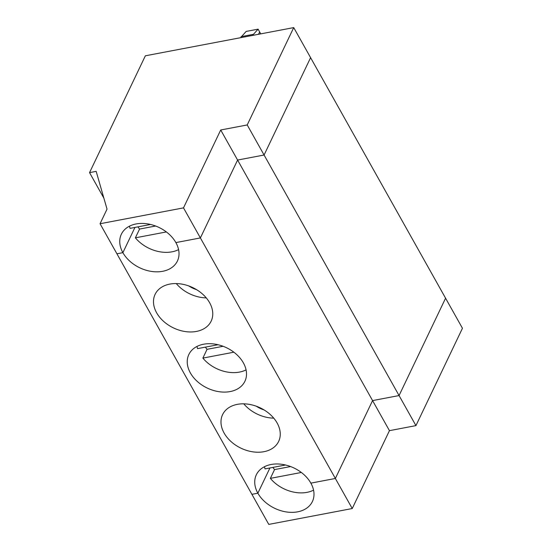 <?xml version="1.0" encoding="UTF-8"?>
<svg xmlns="http://www.w3.org/2000/svg" width="552" height="552" viewBox="0 0 552 552"><rect width="100%" height="100%" fill="white"/><g stroke="black" fill="none" stroke-linecap="round" stroke-linejoin="round"><path stroke-width="0.83" d="M103.873 198.154L89.548 172.624L145.362 55.8L293.726 27.6L310.597 57.67L264.084 155.015L237.595 160.052L200.383 237.933L183.505 207.869L220.717 129.989L237.595 160.052L200.383 237.933L175.874 242.59A31.064 22.342 -154.5 0 0 147.398 223.85A31.064 22.342 -154.5 0 0 121.35 234.234A31.064 22.342 -154.5 0 0 122.889 252.664L116.927 253.796L268.783 524.4L352.238 508.537L389.45 430.657L415.939 425.62L399.068 395.556L445.581 298.204L462.452 328.267L415.939 425.62M352.238 508.537L335.361 478.474L310.859 483.131A31.064 22.342 25.5 0 0 282.382 464.391A31.064 22.342 25.5 0 0 256.335 474.775A31.064 22.342 25.5 0 0 257.867 493.198L269.928 467.965L257.867 493.198L251.912 494.33L257.867 493.198A31.064 22.342 -154.5 0 0 286.343 511.939A31.064 22.342 -154.5 0 0 312.391 501.554A31.064 22.342 -154.5 0 0 310.859 483.131L335.361 478.474L372.572 400.586L399.068 395.556L445.581 298.204L310.597 57.67L264.084 155.015L247.213 124.952L220.717 129.989M290.593 466.55L274.551 469.6A31.064 22.342 25.5 0 1 272.888 467.406M313.557 490.155A31.064 22.342 25.5 0 1 270.363 478.363L274.551 469.6M270.363 478.363L301.351 472.471M89.548 172.624L96.172 171.361L107.033 209.125L100.057 223.732L116.927 253.796L122.889 252.664L134.943 227.431L122.889 252.664A31.064 22.342 25.5 0 0 151.358 271.405A31.064 22.342 25.5 0 0 177.413 261.02A31.064 22.342 25.5 0 0 175.874 242.59L200.383 237.933L335.361 478.474L372.572 400.586L389.45 430.657M240.527 37.708L246.171 31.423L258.094 29.152L252.45 35.445M150.544 224.464L130.065 228.355A31.064 22.342 25.5 0 1 129.485 226.168M260.737 33.872L259.661 31.947L258.536 34.286L259.661 31.947L258.094 29.152M183.505 207.869L100.057 223.732M293.726 27.6L247.213 124.952M241.024 36.673L252.947 34.403M285.522 465.005L265.05 468.896A31.064 22.342 25.5 0 1 264.47 466.702M256.335 406.231A22.135 15.918 -154.5 0 0 263.987 409.888M273.751 418.154A31.064 22.342 25.5 0 1 243.77 403.829M399.068 395.556L264.084 155.015L237.595 160.052L372.572 400.586L399.068 395.556M190.378 372.931A31.064 22.342 25.5 0 1 188.846 354.508A31.064 22.342 25.5 0 1 226.506 347.732A31.064 22.342 25.5 0 1 244.902 381.287A31.064 22.342 25.5 0 1 218.854 391.672A31.064 22.342 25.5 0 1 190.378 372.931M224.126 433.065A31.064 22.342 25.5 0 1 222.587 414.642A31.064 22.342 25.5 0 1 260.254 407.866A31.064 22.342 25.5 0 1 278.65 441.421A31.064 22.342 25.5 0 1 252.595 451.805A31.064 22.342 25.5 0 1 224.126 433.065M156.63 312.798A31.064 22.342 25.5 0 1 155.098 294.368A31.064 22.342 25.5 0 1 192.758 287.599A31.064 22.342 25.5 0 1 211.154 321.154A31.064 22.342 25.5 0 1 185.106 331.538A31.064 22.342 25.5 0 1 156.63 312.798M206.255 297.887A31.064 22.342 25.5 0 1 176.274 283.562M218.033 344.731L197.561 348.622A31.064 22.342 25.5 0 1 196.981 346.435M155.609 226.016L139.566 229.066A31.064 22.342 25.5 0 1 137.903 226.865M223.105 346.283L207.062 349.333A31.064 22.342 25.5 0 1 205.392 347.139M246.068 369.888A31.064 22.342 25.5 0 1 202.874 358.096L207.062 349.333M202.874 358.096L233.855 352.204M178.579 249.621A31.064 22.342 25.5 0 1 135.385 237.829L139.566 229.066M188.846 285.964A22.135 15.918 -154.5 0 0 196.491 289.614M135.385 237.829L166.366 231.937"/></g></svg>
